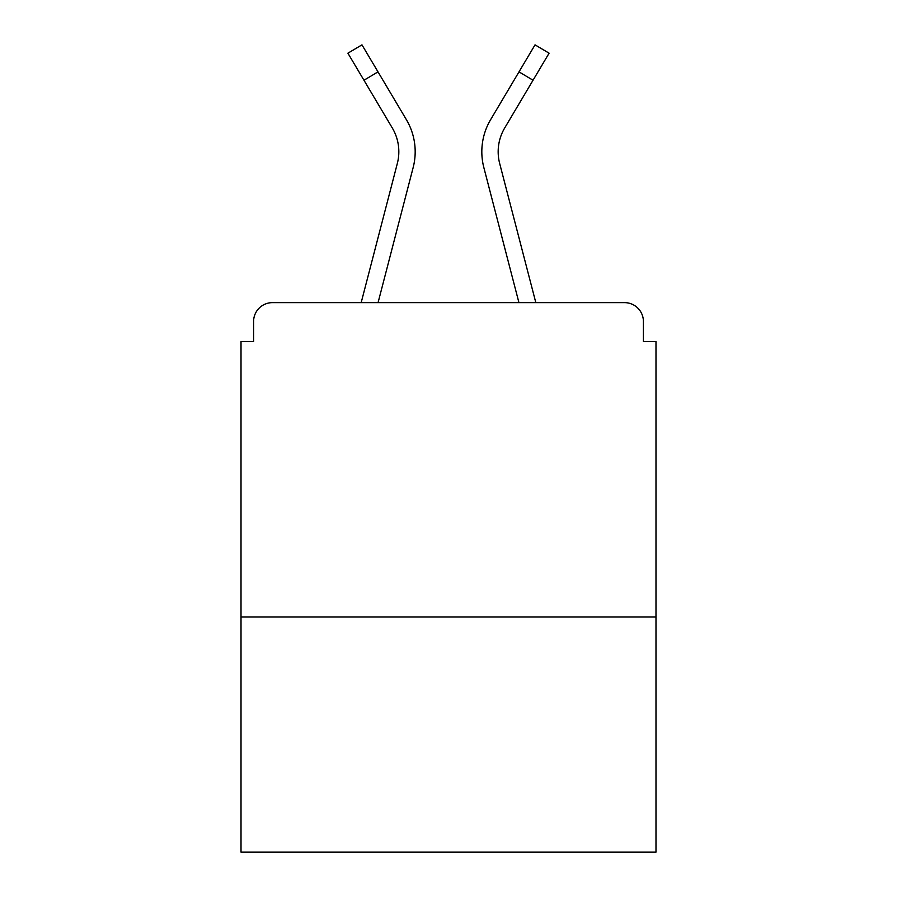 <?xml version="1.0" encoding="UTF-8"?>
<svg xmlns="http://www.w3.org/2000/svg" width="897" height="897" viewBox="0 0 897 897"><rect width="100%" height="100%" fill="white"/><g stroke="black" fill="none" stroke-linecap="round" stroke-linejoin="round"><path stroke-width="1.35" d="M655.987 617.001L655.987 341.611L643.407 341.611L643.407 321.496A18.859 18.859 0 0 0 624.547 302.637L272.453 302.637A18.859 18.859 0 0 0 253.593 321.496L253.593 341.611L241.013 341.611L241.013 852.15L655.987 852.15L655.987 617.001L241.013 617.001M253.593 321.496L253.593 341.611M624.547 302.637L535.823 302.637L499.663 163.433A46.532 46.532 0 0 1 504.697 127.979L533.042 80.225L518.993 71.883L496.523 109.726M392.83 128.888L392.303 127.979A46.532 46.532 0 0 1 397.337 163.433L361.177 302.637L272.453 302.637M643.407 341.611L643.407 321.496M392.303 127.979L347.901 53.192L361.962 44.85L406.363 119.637A62.868 62.868 0 0 1 413.158 167.548L378.063 302.637M400.477 109.726L406.363 119.637M533.042 80.225L549.099 53.192L535.038 44.85L490.637 119.637A62.868 62.868 0 0 0 483.842 167.548L505.661 251.519M413.158 167.548L391.339 251.519M518.993 71.883L490.637 119.637M483.842 167.548L518.937 302.637M378.007 71.883L363.958 80.225"/></g></svg>
